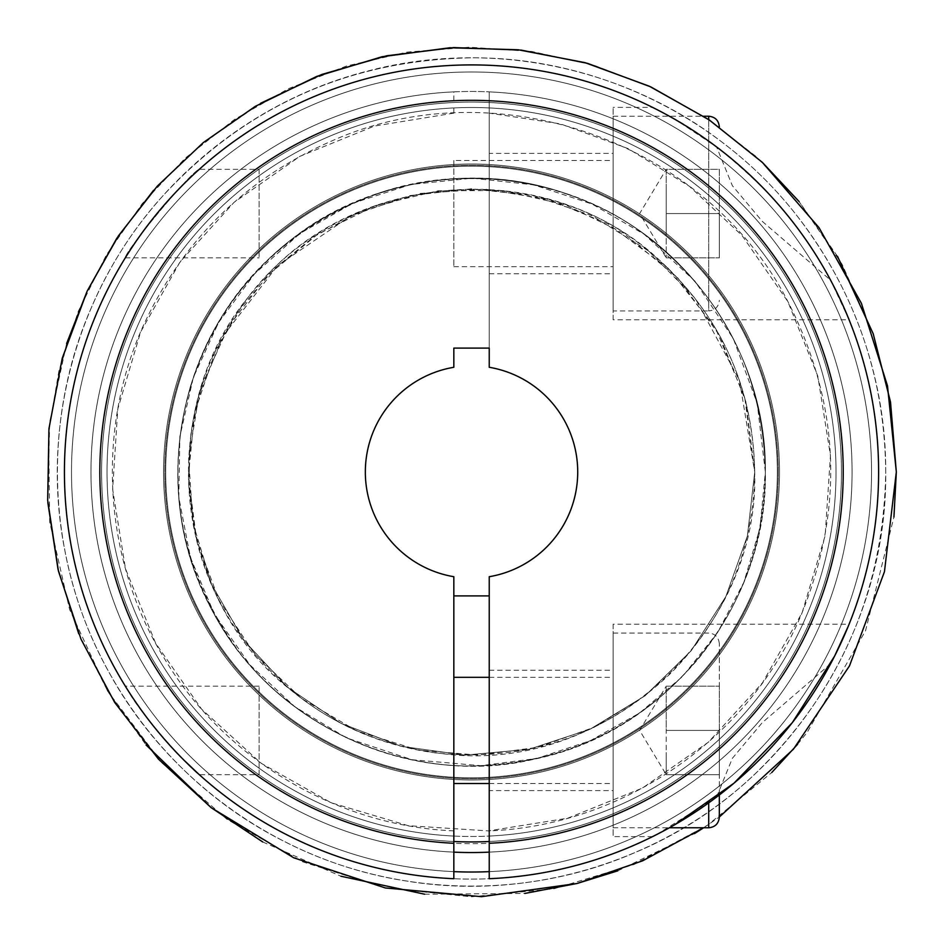 <?xml version="1.0" encoding="UTF-8"?>
<svg xmlns="http://www.w3.org/2000/svg" width="944" height="944" viewBox="0 0 944 944"><rect width="100%" height="100%" fill="white"/><g stroke="black" fill="none" stroke-linecap="round" stroke-linejoin="round"><path stroke-width="0.71" stroke-dasharray="4.72 3.54" d="M453.828 100.725L453.828 91.863A380.55 380.55 0 0 0 91.155 483.8A380.55 380.55 0 0 0 477.428 852.503A380.55 380.55 0 0 0 852.078 472A380.55 380.55 0 0 1 281.253 801.562A380.55 380.55 0 0 1 281.253 142.438A380.55 380.55 0 0 1 852.078 472A380.55 380.55 0 0 0 489.228 91.863L489.228 367.287A106.2 106.2 0 0 1 489.228 576.713L489.228 595.9L489.228 576.713A106.2 106.2 0 0 0 489.228 367.287L489.228 91.863A380.55 380.55 0 0 0 453.828 91.863L453.828 100.725A371.7 371.7 0 0 0 152.621 662.936A371.7 371.7 0 0 0 790.435 662.936A371.7 371.7 0 0 0 489.228 100.725M453.828 595.9L453.828 576.713A106.2 106.2 0 0 1 453.828 367.287A106.2 106.2 0 0 0 453.828 576.713L453.828 595.9L489.228 595.9M666.228 213.58L666.228 169.33L719.328 169.33L719.328 213.58L719.328 169.33L666.228 169.33L666.228 213.58L719.328 213.58L719.328 257.83L719.328 213.58L666.228 213.58L666.228 257.83L666.228 213.58M453.828 852.137L453.828 576.713A106.2 106.2 0 0 1 453.828 367.287L453.828 348.1L489.228 348.1L489.228 367.287A106.2 106.2 0 0 1 489.228 576.713L489.228 841.505A369.93 369.93 0 0 1 101.598 472A369.93 369.93 0 0 1 465.628 102.117A369.93 369.93 0 0 1 841.269 460.2A369.93 369.93 0 0 1 489.228 841.505L489.228 852.137A380.55 380.55 0 0 1 90.978 472A380.55 380.55 0 0 1 465.628 91.497A380.55 380.55 0 0 1 851.889 460.2A380.55 380.55 0 0 1 489.228 852.137L489.228 836.065C489.228 829.198 489.228 829.198 489.228 836.065C489.228 829.198 489.228 829.198 489.228 836.065L489.228 878.711A407.1 407.1 0 0 0 716.602 797.066L732.343 758.351L762.327 722.585L830.626 663.774A407.1 407.1 0 0 0 607.865 88.417A407.1 407.1 0 0 0 71.945 394.12A407.1 407.1 0 0 0 453.828 878.711L453.828 836.065C453.828 829.198 453.828 829.198 453.828 836.065C453.828 829.198 453.828 829.198 453.828 836.065A364.49 364.49 0 0 1 158.863 284.663A364.49 364.49 0 0 1 784.193 284.663A364.49 364.49 0 0 1 489.228 836.065A364.49 364.49 0 0 0 784.193 284.663A364.49 364.49 0 0 0 158.863 284.663A364.49 364.49 0 0 0 453.828 836.065L453.828 852.137A380.55 380.55 0 0 1 144.951 276.639A380.55 380.55 0 0 1 798.105 276.639A380.55 380.55 0 0 1 489.228 852.137M453.828 677.32L453.828 783.52L453.828 677.32M613.128 624.22L613.128 836.62L613.128 624.22L849.093 624.22M836.762 651.808L842.591 639.442M847.004 629.306L848.396 625.955M674.252 825.032L655.254 835.287M656.646 834.579L716.602 797.066M259.128 774.67L259.128 686.17L259.128 774.67L199.278 774.67C192.765 771.555 139.488 713.357 128.16 690.701M259.128 686.17L125.316 686.17C125.753 688.672 160.645 739.211 184.092 760.298M489.228 790.6L489.228 670.24L489.228 790.6L613.128 790.6L613.128 730.42L613.128 827.77L613.128 633.07L613.128 790.6M453.828 841.505A369.93 369.93 0 0 1 154.155 281.949A369.93 369.93 0 0 1 788.901 281.949A369.93 369.93 0 0 1 489.228 841.505M453.828 160.48L453.828 266.68L453.828 160.48L613.128 160.48L613.128 266.68L613.128 160.48M453.828 107.935C453.828 114.802 453.828 114.802 453.828 107.935C453.828 114.802 453.828 114.802 453.828 107.935A364.49 364.49 0 0 0 158.863 659.337A364.49 364.49 0 0 0 784.193 659.337A364.49 364.49 0 0 0 489.228 107.935C489.228 114.802 489.228 114.802 489.228 107.935C489.228 114.802 489.228 114.802 489.228 107.935A364.49 364.49 0 0 1 784.193 659.337A364.49 364.49 0 0 1 158.863 659.337A364.49 364.49 0 0 1 453.828 107.935M613.128 213.58L613.128 273.76L613.128 213.58M259.128 169.33L259.128 257.83L259.128 169.33L199.278 169.33C191.195 171.194 124.266 252.237 125.316 257.83C124.278 252.213 191.172 171.206 199.278 169.33M489.228 153.4L489.228 273.76L489.228 153.4L613.128 153.4M613.128 310.93L613.128 116.23L613.128 310.93L708.708 310.93L708.708 116.23M613.128 319.78L613.128 107.38L613.128 319.78L849.093 319.78L830.626 280.226C850.107 321.633 854.226 330.011 842.968 305.384C832.136 279.412 802.577 228.318 767.802 192.8C730.267 155.312 695.421 128.667 663.266 112.879C630.533 96.5 683.326 120.738 716.602 146.945A407.1 407.1 0 0 0 489.228 65.289A407.1 407.1 0 0 1 821.091 680.636A407.1 407.1 0 0 1 121.953 680.636A407.1 407.1 0 0 1 453.828 65.289A407.1 407.1 0 0 0 71.945 549.88A407.1 407.1 0 0 0 607.865 855.594A407.1 407.1 0 0 0 830.626 280.226L762.327 221.415L732.343 185.649L716.602 146.945L676.246 120.124L652.587 107.38L613.128 107.38M489.228 783.52L613.128 783.52L613.128 677.32L613.128 783.52M489.228 102.495A369.93 369.93 0 0 1 841.458 472A369.93 369.93 0 0 1 477.428 841.883A369.93 369.93 0 0 1 101.787 483.8A369.93 369.93 0 0 1 489.228 102.495M613.128 827.77L669.414 827.77M666.228 774.67L666.228 730.42L719.328 730.42L719.328 686.17L719.328 774.67L719.328 730.42L666.228 730.42L666.228 686.17L719.328 686.17L666.228 686.17L666.228 774.67L719.328 774.67L666.228 774.67L666.228 752.545L666.228 774.67L639.631 730.42L666.228 686.17M719.328 794.99L719.328 643.69L719.328 794.99M613.128 116.23L703.658 116.23M666.228 191.455L666.228 235.705L666.228 191.455M666.228 257.83L719.328 257.83L666.228 257.83L639.631 213.58L666.228 169.33M841.458 472A369.93 369.93 0 0 1 286.563 792.37A369.93 369.93 0 0 1 286.563 151.63A369.93 369.93 0 0 1 841.458 472M708.708 827.77L708.708 802.872M708.708 119.581L708.708 310.93C715.092 310.364 718.632 306.824 719.328 300.31M453.828 871.631A400.02 400.02 0 0 1 71.685 460.2A400.02 400.02 0 0 1 477.428 72.027A400.02 400.02 0 0 1 871.548 472A400.02 400.02 0 0 1 271.518 818.424A400.02 400.02 0 0 1 271.518 125.576A400.02 400.02 0 0 1 871.548 472A400.02 400.02 0 0 1 271.518 818.424A400.02 400.02 0 0 1 271.518 125.576A400.02 400.02 0 0 1 871.548 472A400.02 400.02 0 0 1 271.518 818.424A400.02 400.02 0 0 1 271.518 125.576A400.02 400.02 0 0 1 871.548 472A400.02 400.02 0 0 1 271.518 818.424A400.02 400.02 0 0 1 271.518 125.576A400.02 400.02 0 0 1 871.548 472A400.02 400.02 0 0 1 271.518 818.424A400.02 400.02 0 0 1 271.518 125.576A400.02 400.02 0 0 1 871.548 472A400.02 400.02 0 0 1 271.518 818.424A400.02 400.02 0 0 1 271.518 125.576A400.02 400.02 0 0 1 871.548 472A400.02 400.02 0 0 1 271.518 818.424A400.02 400.02 0 0 1 271.518 125.576A400.02 400.02 0 0 1 871.548 472A400.02 400.02 0 0 1 271.518 818.424A400.02 400.02 0 0 1 271.518 125.576A400.02 400.02 0 0 1 871.548 472A400.02 400.02 0 0 1 271.518 818.424A400.02 400.02 0 0 1 271.518 125.576A400.02 400.02 0 0 1 871.548 472A400.02 400.02 0 0 1 271.518 818.424A400.02 400.02 0 0 1 271.518 125.576A400.02 400.02 0 0 1 871.548 472A400.02 400.02 0 0 1 271.518 818.424A400.02 400.02 0 0 1 271.518 125.576A400.02 400.02 0 0 1 871.548 472A400.02 400.02 0 0 1 271.518 818.424A400.02 400.02 0 0 1 271.518 125.576A400.02 400.02 0 0 1 871.548 472A400.02 400.02 0 0 1 271.518 818.424A400.02 400.02 0 0 1 271.518 125.576A400.02 400.02 0 0 1 871.548 472A400.02 400.02 0 0 1 489.228 871.631M779.508 472A307.98 307.98 0 0 1 317.538 738.715A307.98 307.98 0 0 1 317.538 205.285A307.98 307.98 0 0 1 779.508 472A307.98 307.98 0 0 1 317.538 738.715A307.98 307.98 0 0 1 317.538 205.285A307.98 307.98 0 0 1 779.508 472A307.98 307.98 0 0 1 317.538 738.715A307.98 307.98 0 0 1 317.538 205.285A307.98 307.98 0 0 1 779.508 472A307.98 307.98 0 0 1 317.538 738.715A307.98 307.98 0 0 1 317.538 205.285A307.98 307.98 0 0 1 779.508 472A307.98 307.98 0 0 1 317.538 738.715A307.98 307.98 0 0 1 317.538 205.285A307.98 307.98 0 0 1 779.508 472A307.98 307.98 0 0 1 317.538 738.715A307.98 307.98 0 0 1 317.538 205.285A307.98 307.98 0 0 1 779.508 472A307.98 307.98 0 0 1 317.538 738.715A307.98 307.98 0 0 1 317.538 205.285A307.98 307.98 0 0 1 779.508 472A307.98 307.98 0 0 1 317.538 738.715A307.98 307.98 0 0 1 317.538 205.285A307.98 307.98 0 0 1 779.508 472A307.98 307.98 0 0 1 317.538 738.715A307.98 307.98 0 0 1 317.538 205.285A307.98 307.98 0 0 1 779.508 472A307.98 307.98 0 0 1 317.538 738.715A307.98 307.98 0 0 1 317.538 205.285A307.98 307.98 0 0 1 779.508 472A307.98 307.98 0 0 1 317.538 738.715A307.98 307.98 0 0 1 317.538 205.285A307.98 307.98 0 0 1 779.508 472A307.98 307.98 0 0 1 317.538 738.715A307.98 307.98 0 0 1 317.538 205.285A307.98 307.98 0 0 1 779.508 472A307.98 307.98 0 0 1 317.538 738.715A307.98 307.98 0 0 1 317.538 205.285A307.98 307.98 0 0 1 779.508 472A307.98 307.98 0 0 1 317.538 738.715A307.98 307.98 0 0 1 317.538 205.285A307.98 307.98 0 0 1 779.508 472A307.98 307.98 0 0 1 317.538 738.715A307.98 307.98 0 0 1 317.538 205.285A307.98 307.98 0 0 1 779.508 472A307.98 307.98 0 0 1 317.538 738.715A307.98 307.98 0 0 1 317.538 205.285A307.98 307.98 0 0 1 779.508 472M778.269 472A306.741 306.741 0 0 1 471.528 778.741A306.741 306.741 0 0 1 164.775 472A306.741 306.741 0 0 1 471.528 165.259A306.741 306.741 0 0 1 778.269 472A306.741 306.741 0 0 1 318.152 737.653A306.741 306.741 0 0 1 318.152 206.358A306.741 306.741 0 0 1 778.269 472M777.349 472A305.821 305.821 0 0 1 471.528 777.821A305.821 305.821 0 0 1 165.707 472A305.821 305.821 0 0 1 471.528 166.179A305.821 305.821 0 0 1 777.349 472A305.821 305.821 0 0 1 318.612 736.851A305.821 305.821 0 0 1 318.612 207.149A305.821 305.821 0 0 1 777.349 472M871.548 472A400.02 400.02 0 0 1 271.518 818.424A400.02 400.02 0 0 1 271.518 125.576A400.02 400.02 0 0 1 871.548 472A400.02 400.02 0 0 1 271.518 818.424A400.02 400.02 0 0 1 271.518 125.576A400.02 400.02 0 0 1 871.548 472M652.587 836.62L613.128 836.62M453.828 830.873C337.197 826.118 224.471 759.153 164.681 658.959C103.061 559.886 95.238 429.001 144.491 323.167C183.974 239.21 246.195 178.569 331.143 141.246C495.966 66.882 707.87 142.06 788.972 303.685C840.254 405.625 844.314 509.406 801.137 615.04C749.135 738.456 623.052 825.705 489.228 830.873M453.828 266.68L613.128 266.68M489.228 273.76L613.128 273.76M453.828 113.127L374.461 126.048L299.968 156.291L234.065 202.346L180.044 261.901L140.621 331.981L117.776 409.071L112.631 489.311L125.469 568.677L155.63 643.218L201.615 709.168L261.11 763.248L331.143 802.754L408.209 825.681L488.437 830.909L567.828 818.165L642.392 788.087L708.401 742.173L762.551 682.736L802.117 612.75L825.139 535.708L830.449 455.48L817.799 376.078L787.792 301.478L741.96 235.422L689.368 186.263L628.031 148.574L560.417 123.865L489.228 113.127M489.228 677.32L613.128 677.32M125.316 257.83L259.128 257.83M489.228 670.24L613.128 670.24M613.128 633.07L708.708 633.07C715.092 633.636 718.632 637.176 719.328 643.69M765.348 472C763.212 566.919 725.311 644.304 651.608 704.165C601.139 742.692 544.192 763.189 480.756 765.678C365.245 771 249.546 698.949 203.739 592.915C154.497 488.426 176.953 353.988 257.346 270.869C336.265 184.222 471.587 153.884 579.687 198.818C689.25 240.059 767.13 354.814 765.348 472L759.944 528.144L743.837 582.318L717.711 632.386L682.536 676.482L639.56 713.027L590.342 740.71L536.699 758.516L480.756 765.678L411.938 759.719L346.424 737.854L294.87 706.796L249.877 664.859L214.453 614.273L190.428 557.562L178.805 497.429L179.856 436.529L193.355 377.411L218.63 322.435L254.62 273.807L299.932 233.498L352.796 203.243L411.088 184.458L472.354 178.18L533.749 184.859L592.171 204.093L644.233 234.301L694.949 281.182L733.323 338.613L757.23 403.407L765.348 472C768.086 603.417 668.317 730.054 540.11 757.702C413.33 791.273 266.951 723.729 209.733 605.387C147.63 489.547 179.03 331.415 280.71 248.579C378.426 161.105 539.531 154.84 644.233 234.301C722.549 294.198 762.917 373.435 765.348 472C764.628 542.269 742.149 604.691 697.911 659.29C640.764 725.853 568.382 761.312 480.756 765.678C390.592 769.974 292.168 724.65 236.909 648.894C179.207 567.497 163.808 479.741 190.688 385.6C221.356 292.64 283.436 228.708 376.904 193.827C465.191 162.215 572.076 180.056 644.233 234.301C722.549 294.198 762.917 373.435 765.348 472C767.932 609.104 661.732 737.465 526.587 760.616C408.752 785.089 277.914 726.125 218.63 621.565C155.559 519.247 166.923 376.172 245.133 284.71C320.323 190.747 458.725 152.786 571.049 195.561C684.86 234.195 767.307 351.675 765.348 472M896.328 472L890.499 401.896L873.188 333.716M837.54 256.39L799.131 201.579M260.603 103.262L201.155 144.361L153.577 190.287M66.611 343.533L49.666 422.18L47.825 502.586M78.741 633.778L108.1 691.928L146.025 744.958M262.739 841.954L340.867 876.209M424.623 894.204L524.77 893.449M617.765 870.84L694.465 833.599M703.646 827.77L719.328 817.032M873.224 333.822L842.013 264.167L798.836 201.225L755.896 156.385L706.372 118.035L651.62 87.285L593.009 64.947L531.873 51.507L469.557 47.2L407.371 52.073L346.613 65.986L288.545 88.63L234.372 119.558L185.26 158.144L142.249 203.621L106.33 255.045L78.328 311.237L58.929 370.803L48.616 432.022L49.678 521.938L69.632 609.6L107.592 691.102L161.861 762.799L227.268 819.545L302.812 861.86L385.376 887.974L471.528 896.8L554.376 888.646L634.038 864.48L707.457 825.257L771.826 772.463M797.597 744.285L807.179 732.367L865.554 630.734L893.933 517.005M885.708 472C884.87 377.753 855.889 293.136 798.789 218.147C722.125 118.035 597.623 57.041 471.528 57.82C347.876 60.086 244.319 106.849 160.846 198.098C76.877 292.168 40.297 425.897 64.688 549.609C87.544 673.615 170.781 784.488 283.495 841.033C391.63 896.894 524.593 901.072 636.02 852.113C785.019 789.762 887.655 633.53 885.708 472C884.87 377.753 855.889 293.136 798.789 218.147C722.125 118.035 597.623 57.041 471.528 57.82C347.876 60.086 244.319 106.849 160.846 198.098C76.877 292.168 40.297 425.897 64.688 549.609C87.544 673.615 170.781 784.488 283.495 841.033C391.63 896.894 524.593 901.072 636.02 852.113C785.019 789.762 887.655 633.53 885.708 472C884.87 377.753 855.889 293.136 798.789 218.147C722.125 118.035 597.623 57.041 471.528 57.82C347.876 60.086 244.319 106.849 160.846 198.098C76.877 292.168 40.297 425.897 64.688 549.609C87.544 673.615 170.781 784.488 283.495 841.033C391.63 896.894 524.593 901.072 636.02 852.113C785.019 789.762 887.655 633.53 885.708 472C886.487 345.905 825.493 221.403 725.381 144.739C626.214 66.835 490.467 38.728 368.526 70.835C246.195 101.445 140.774 191.479 91.415 307.508C40.616 422.924 47.153 561.409 108.584 671.538C168.646 782.411 282.067 862.12 406.734 881.082C531.153 901.579 663.667 860.81 755.047 773.927C840.207 691.291 883.749 590.649 885.708 472M754.728 472L747.412 535.944L725.842 596.596L691.15 650.794L645.094 695.775L594.118 727.293L537.632 747.377L478.195 755.117L418.463 750.185L357.009 731.022L301.49 698.477L254.738 654.227L219.197 600.573L196.682 540.275L188.363 476.449L194.665 412.398L215.279 351.416L241.109 307.343L274.444 268.627L314.187 236.531L359.05 212.093L420.646 193.414L484.862 189.119L548.393 199.432L607.96 223.834L668.612 268.627L715.292 327.839L744.686 397.271L754.728 472L747.412 535.944L725.842 596.596L691.15 650.794L645.094 695.775L590.083 729.193L528.959 749.312L464.849 755.117L401.094 746.303L340.973 723.316L287.601 687.35L243.729 640.256L211.621 584.478L195.644 535.944L188.647 485.346L190.841 434.299L202.193 384.491L228.908 325.928L268.155 274.916L317.904 234.088L375.594 205.544L438.24 190.771L502.597 190.511L565.362 204.801L623.276 232.885L677.969 278.138L719.694 335.568L745.831 401.566L754.728 472C753.583 549.727 725.936 616.479 671.774 672.258C605.635 735.494 527.059 762.398 436.034 752.97C381.742 745.795 333.397 724.874 291.012 690.206C170.84 597.115 153.872 399.336 256.178 288.085C350.059 169.625 548.063 155.441 658.806 259.576C721.204 316.641 753.182 387.453 754.728 472L747.412 535.944L725.842 596.596L691.15 650.794L645.094 695.775L590.083 729.193L528.959 749.312L464.849 755.117L401.094 746.303L340.973 723.316L287.601 687.35L243.729 640.256L211.621 584.478L192.93 522.882L188.635 458.666L198.96 395.135L223.362 335.568L277.666 265.559L350.944 215.751L409.743 195.62L471.528 188.8L533.301 195.62L592.1 215.751L648.599 250.986L695.291 298.422L739.459 380.267L754.728 472C759.448 633.223 604.927 773.82 444.872 753.949C353.988 743.294 283.165 699.893 232.413 623.748C172.115 531.212 174.121 403.418 237.298 312.818C322.376 179.726 523.047 147.948 645.094 248.237C716.13 305.927 752.675 380.515 754.728 472"/><path stroke-width="1.42" d="M453.828 576.713A106.2 106.2 0 0 1 453.828 367.287L453.828 348.1L489.228 348.1L489.228 367.287A106.2 106.2 0 0 1 489.228 576.713L489.228 878.711A407.1 407.1 0 0 0 821.091 263.364A407.1 407.1 0 0 0 121.953 263.364A407.1 407.1 0 0 0 453.828 878.711L453.828 576.713M453.828 843.275A371.7 371.7 0 0 1 152.621 281.064A371.7 371.7 0 0 1 790.435 281.064A371.7 371.7 0 0 1 489.228 843.275M830.626 663.774L836.762 651.808M842.591 639.442L847.004 629.306M848.396 625.955L834.614 656.104L792.299 722.667L734.031 783.154L674.252 825.032M655.254 835.287L656.646 834.579M128.16 690.701L125.316 686.17M184.092 760.298L199.278 774.67M489.228 595.9L453.828 595.9M453.828 783.52L489.228 783.52M489.228 841.505A369.93 369.93 0 0 1 453.828 841.505M489.228 852.137A380.55 380.55 0 0 1 453.828 852.137M669.414 827.77L708.708 827.77C715.151 827.145 718.691 823.605 719.328 817.15L719.328 794.99L719.328 817.15M703.658 116.23L708.708 116.23C715.151 116.867 718.691 120.407 719.328 126.85L719.328 126.956M708.708 802.872L708.708 827.77M708.708 116.23L708.708 119.581M489.228 871.631A400.02 400.02 0 0 1 453.828 871.631M453.828 677.32L489.228 677.32M873.188 333.716L837.54 256.39M799.131 201.579L762.315 162.333L709.581 120.171L650.758 86.872L587.428 63.319L521.206 50.115L453.722 47.578L386.662 55.779L321.703 74.493L260.603 103.262M153.577 190.287L116.761 238.336L87.155 291.13L66.611 343.533M47.825 502.586L58.044 569.421L78.741 633.778M146.025 744.958L211.161 807.663L262.739 841.954M340.867 876.209L424.623 894.204M524.77 893.449L577.173 883.454L617.765 870.84M694.465 833.599L703.646 827.77L642.687 860.786L577.173 883.454L481.534 896.682L385.376 887.974L293.678 857.777L211.161 807.663L158.474 759.153L114.649 702.407L80.995 639.147L58.457 571.167L47.672 500.367L48.946 428.718L62.233 358.26L87.155 291.13L118.319 236L157.329 186.11L203.326 142.568L255.281 106.365L316.677 76.429L382.131 56.723L449.875 47.755L518.138 49.761L585.197 62.693L649.354 86.223L708.944 119.735L762.315 162.333L819.073 227.74L861.388 303.295L887.502 385.86L896.328 472L890.511 401.955L873.224 333.822M893.933 517.005L896.328 472L884.445 571.734L849.494 665.886L793.408 749.206L719.328 817.032L793.408 749.206L849.494 665.886L884.445 571.734L896.328 472L887.502 385.86L861.388 303.295L819.073 227.74L762.315 162.333L708.944 119.735L649.354 86.223L585.197 62.693L518.138 49.761L449.875 47.755L382.131 56.723L316.677 76.429L255.281 106.365L203.326 142.568L157.329 186.11L118.319 236L87.155 291.13L62.233 358.26L48.946 428.718L47.672 500.367L58.457 571.167L80.995 639.147L114.649 702.407L158.474 759.153L211.161 807.663L293.678 857.777L385.376 887.974L481.534 896.682L577.173 883.454L642.687 860.786L703.646 827.77M771.826 772.463L797.597 744.285M719.328 817.032L793.408 749.206L849.494 665.886L884.445 571.734L896.328 472"/></g></svg>
